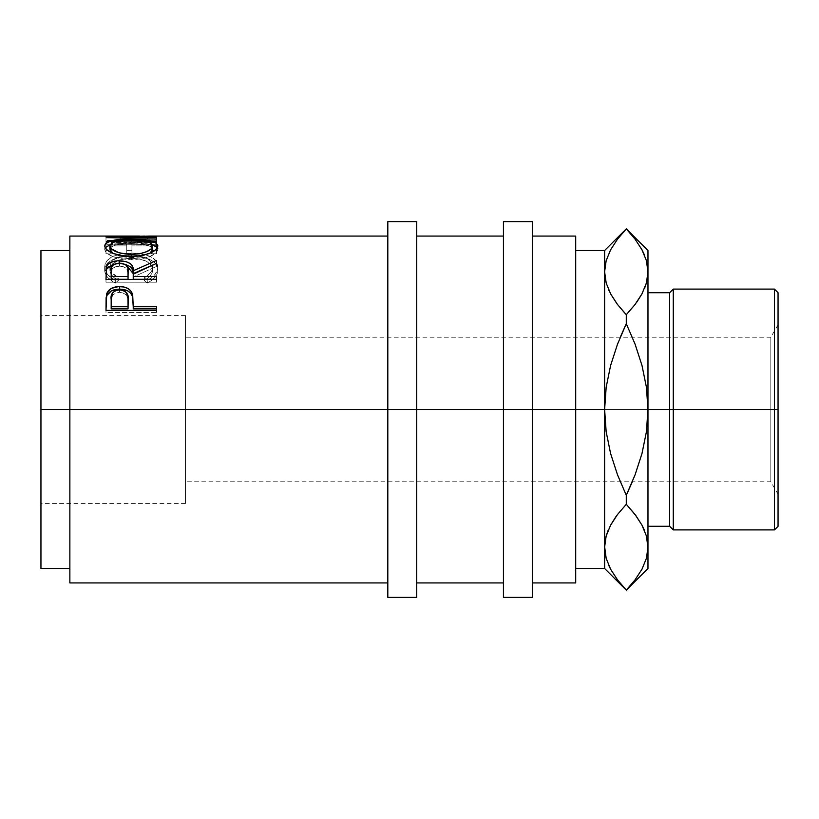 <?xml version="1.0" encoding="UTF-8"?>
<svg xmlns="http://www.w3.org/2000/svg" width="819" height="819" viewBox="0 0 819 819"><rect width="100%" height="100%" fill="white"/><g stroke="black" fill="none" stroke-linecap="round" stroke-linejoin="round"><path stroke-width="0.61" stroke-dasharray="4.09 3.07" d="M618.54 581.162L626.289 590.089L635.073 579.842L641.922 569.318L646.396 558.425L647.972 547.184L647.972 568.478L647.972 409.5L673.269 409.5L673.269 529.903L673.269 289.097L673.269 409.5L778.05 409.5L778.05 426.044L778.05 292.711L778.05 409.5L770.822 409.5L770.822 337.233L770.822 481.767L770.822 409.5L778.05 409.5L770.822 409.5L770.822 481.767L770.822 409.5L185.483 409.5L770.822 409.5L185.483 409.5L185.483 503.439L185.483 409.5L40.95 409.5L40.95 250.522L40.95 409.5L185.483 409.5L185.483 315.561L185.483 503.439L185.483 337.233L185.483 481.767L185.483 409.5L40.95 409.5L40.95 503.439L40.95 409.5L185.483 409.5L185.483 315.561L185.483 409.5L770.822 409.5L770.822 337.233L770.822 409.5L778.05 409.5L778.05 494.277L778.05 409.5L774.436 409.5L774.436 289.097L774.436 409.5L669.655 409.5L669.655 292.711L669.655 409.5L647.972 409.5L647.972 250.522L647.972 271.816L646.437 260.759L642.014 249.856L635.104 239.199L626.289 228.91L617.516 239.158L610.657 249.682L606.193 260.575L604.617 271.816L604.617 409.5L575.706 409.5L575.706 250.522L575.706 409.5L503.439 409.5L503.439 221.611L503.439 409.5L69.861 409.5L69.861 236.067L69.861 409.5L40.95 409.5L40.95 315.561L40.95 503.439L40.95 315.561L40.95 409.5L69.861 409.5L69.861 250.522L69.861 568.478L69.861 250.522L69.861 409.5L387.817 409.5L387.817 221.611L387.817 582.933L387.817 409.5L416.728 409.5L416.728 236.067L416.728 582.933L416.728 409.5L503.439 409.5L503.439 236.067L503.439 582.933L503.439 236.067L503.439 582.933L503.439 409.5L532.35 409.5L532.35 236.067L532.35 582.933L532.35 409.5L575.706 409.5L575.706 582.933L575.706 250.522L575.706 568.478L575.706 409.5L575.706 568.478L575.706 409.5L604.617 409.5L604.617 568.478L604.617 250.522L604.617 271.816L606.193 260.575L610.657 249.682L617.516 239.158L626.289 228.839L634.049 237.838M144.676 236.087L105.989 237.93L156.572 239.035L156.572 238.257L120.178 237.551L149.682 236.067M156.572 241.257L105.989 241.257L105.989 250.419L111.179 250.419L111.179 242.414L126.74 242.414L126.74 250.419L131.931 250.419L131.931 242.414L151.382 242.414L151.382 250.419L156.572 250.419L156.572 241.257L156.572 253.736L151.382 253.736L151.382 245.895L131.931 245.895L131.931 253.736L126.74 253.736L126.74 245.895L111.179 245.895L111.179 253.736L105.989 253.736L105.989 244.758L156.572 244.758L105.989 244.758L105.989 241.257L156.572 241.257L156.572 253.736L156.572 241.257M114.015 279.76L115.274 280.415L118.315 277.795L111.957 272.604L110.381 269.605L109.971 265.387L111.394 261.967L113.298 259.971L119.124 256.869L127.027 255.313L133.507 255.17L139.824 255.897L146.836 258.313L151.3 262.08L152.682 266.769L152.17 269.738L150.542 272.686L144.246 277.795L147.256 280.415L151.853 277.539L155.231 274.13L157.719 268.612L157.391 263.554L155.815 260.596L151.136 256.951L140.602 253.788L125.727 253.317L120.68 253.982L112.07 256.726L106.45 261.128L105.108 263.831L104.73 267.659L107.279 274.13L114.015 279.76M416.728 221.611L416.728 597.389L416.728 221.611M532.35 221.611L532.35 597.389L532.35 221.611M575.706 236.067L575.706 409.5L575.706 236.067M606.162 387.264L604.617 409.5L606.183 431.848L610.616 453.572L617.485 474.744L626.289 495.311L626.289 504.279L626.289 495.311L617.485 474.744L610.616 453.572L606.183 431.848L604.617 409.5L606.162 387.264L610.585 365.52L606.162 387.264M617.495 344.215L610.585 365.52L617.495 344.215M626.289 314.721L626.289 323.689L626.289 314.721L617.485 304.443L625.214 313.564M608.998 290.622L608.282 288.984M606.142 558.241L610.575 569.144L617.485 579.801L626.289 590.161L635.073 579.842L641.922 569.318L646.396 558.425L647.972 547.184L647.972 292.711L647.972 526.289L647.972 409.5L646.406 387.152L641.973 365.428L635.104 344.256L626.289 323.689L635.104 344.256L641.973 365.428L646.406 387.152L647.972 409.5L647.972 526.289L647.972 409.5L646.426 431.736L647.972 409.5L647.972 271.734M610.657 569.318L616.646 578.695M606.193 558.425L608.312 564.414M604.617 547.184L606.193 535.943L604.617 547.266M610.626 525.122L608.128 530.384M617.485 514.557L615.837 516.799M641.922 249.682L635.943 240.305M646.396 260.575L644.277 254.586M642.004 453.48L646.426 431.736L642.004 453.48L635.094 474.785L642.004 453.48M778.05 494.277L778.05 426.044L778.05 494.277L770.822 481.767L632.319 481.767L635.094 474.785L632.319 481.767L185.483 481.767M635.104 514.557L626.289 504.279L635.104 514.557M641.963 525.122L635.769 515.438M643.591 528.378L644.358 530.139M646.396 283.057L647.972 271.816L646.396 283.057M641.963 293.878L644.461 288.616M635.073 304.484L636.752 302.201M641.973 525.133L635.861 515.571M669.655 409.5L669.655 526.289L669.655 409.5M774.436 409.5L774.436 529.903L774.436 409.5M778.05 409.5L778.05 526.289L778.05 409.5M778.05 392.956L778.05 326.351L778.05 392.956M503.439 597.389L503.439 409.5L503.439 597.389M387.817 597.389L387.817 409.5L387.817 597.389M40.95 568.478L40.95 409.5L40.95 568.478M152.682 249.324L152.129 247.717L144.758 244.471L131.255 243.448L131.255 239.916L131.255 243.448C118.059 243.448 110.934 245.413 109.879 249.324L111.466 246.795L115.96 244.912L131.255 243.448L146.652 244.891L151.157 246.785L152.682 249.324M112.971 253.347L131.48 257.729L131.48 256.593L131.48 257.729L150 253.173L139.762 257.023L131.48 257.729L120.946 256.572L112.971 253.347M125.716 264.547L119.513 263.851L119.513 263.134L119.502 266.185C113.022 266.902 110.237 269.349 111.179 273.536L111.179 270.639L111.179 273.536L112.398 268.591L115.315 266.84L119.502 266.185L119.502 263.134L119.513 263.851L113.083 264.609M111.179 279.299L111.179 273.536L111.179 279.299M128.112 273.669C129.023 269.41 126.157 266.912 119.502 266.185L123.802 266.83L126.781 268.622L128.112 273.669M119.574 289.824L119.574 292.322C113.104 293.243 110.299 296.376 111.179 301.699L112.459 295.372L115.438 293.141L119.574 292.322L119.574 289.824M111.179 308.855L111.179 301.699L111.179 308.855M128.153 302.006C129.033 296.519 126.177 293.294 119.574 292.322L123.833 293.161L126.812 295.495L128.153 302.006M118.315 280.538L115.274 283.098L114.015 282.463L107.279 276.945L105.313 273.331L105.108 266.871L107.381 263.134L112.07 259.91L120.68 257.217L125.727 256.572L140.602 257.033L151.136 260.125L155.815 263.698L157.391 266.595L157.719 271.55L155.231 276.955L151.853 280.293L147.256 283.098L144.246 280.538L150.542 275.532L152.17 272.655L152.682 269.748L151.3 265.151L146.836 261.466L139.824 259.091L133.507 258.384L127.027 258.517L119.124 260.053L112.264 264.035L110.248 267.229L109.879 269.574L111.957 275.46L118.315 280.538C112.664 277.426 109.848 273.771 109.879 269.574C110.821 262.438 117.977 258.702 131.327 258.343C144.799 258.712 151.924 262.51 152.682 269.748C152.621 273.863 149.805 277.457 144.246 280.538L147.256 283.098C154.341 279.351 157.872 274.908 157.872 269.758C158.047 265.192 155.098 261.671 149.027 259.193C143.827 257.258 137.807 256.316 130.989 256.367C114.609 256.644 105.846 261.097 104.689 269.727C104.648 274.908 108.18 279.371 115.274 283.098L115.274 280.415C108.169 276.587 104.637 272.041 104.689 266.759L104.689 269.727L104.689 266.759C105.825 257.965 114.588 253.409 130.989 253.112L130.989 256.367L130.989 253.112C137.807 253.061 143.816 254.013 149.027 255.989L149.027 259.193L149.027 255.989C155.098 258.538 158.047 262.141 157.872 266.789L157.872 269.758L157.872 266.789C157.883 272.041 154.341 276.587 147.256 280.415L147.256 283.098L147.256 280.415L144.246 277.795L144.246 280.538L144.246 277.795C149.805 274.652 152.61 270.976 152.682 266.769L152.682 269.748L152.682 266.769C151.935 259.388 144.809 255.508 131.327 255.129L131.327 258.343L131.327 255.129C117.967 255.487 110.821 259.306 109.879 266.595L109.879 269.574L109.879 266.595C109.869 270.894 112.684 274.631 118.315 277.795L118.315 280.538L118.315 277.795L115.274 280.415L115.274 283.098L118.315 280.538M156.572 236.097L156.572 239.732L156.572 236.097L156.572 239.711L120.096 240.305L120.096 236.701L120.096 240.305L156.572 240.776L156.572 241.339L156.572 237.756L156.572 241.339L105.989 240.551L105.989 236.957L105.989 240.551L156.572 241.339L156.572 240.776L120.096 240.305L156.572 239.711L120.178 241.134L156.572 241.82L156.572 242.588L105.989 241.503L156.572 242.588L156.572 238.257L156.572 241.82L120.178 241.134L156.572 239.732L156.572 236.118L120.178 237.551L120.178 241.134L120.178 237.551L156.572 238.257L156.572 242.588L156.572 239.035L105.989 237.93L105.989 241.503L105.989 237.827L105.989 241.41L105.989 237.827L147.492 236.107L147.492 239.721L105.989 240.489L147.492 239.721L110.442 241.114L147.492 239.721L147.492 236.107L105.989 236.896L105.989 240.489L105.989 236.896M104.801 248.556L105.19 251.167L106.726 252.989L112.572 256.439L121.304 258.896L131.501 259.777L141.697 258.886L150.256 256.316L155.999 252.856L157.76 250.133L157.412 247.655L157.872 249.273C156.49 255.159 147.696 258.661 131.501 259.777C115.254 258.753 106.316 255.293 104.689 249.396L104.801 248.556M112.275 244.144L131.265 242.567L112.275 244.144M133.876 242.588L152.395 244.707L141.482 242.926L133.876 242.588M156.572 279.484L156.572 282.197L156.572 279.484L156.572 282.197L105.989 282.197L105.989 273.014L105.989 282.197L156.572 282.197L156.572 279.299M156.572 263.523L151.32 265.653L156.572 263.523L156.572 260.411L156.572 266.41L133.231 277.006L156.572 266.41L156.572 263.523M133.231 279.299L133.231 274.191L133.231 279.299M156.572 310.401L156.572 312.469L156.572 310.401L156.572 312.469L105.989 312.469L105.989 302.426L105.989 312.469L156.572 312.469L156.572 308.855M106.388 297.522L106.245 298.546M133.231 308.855L133.231 303.818L133.231 308.855M69.861 582.933L69.861 409.5L69.861 582.933M151.382 250.419L151.382 253.736L156.572 253.736L156.572 250.419L151.382 250.419L151.382 242.414L151.382 250.419M131.931 242.414L131.931 245.895L151.382 245.895L151.382 242.414L131.931 242.414L131.931 253.736L131.931 242.414M126.74 250.419L126.74 253.736L131.931 253.736L131.931 250.419L126.74 250.419L126.74 242.414L126.74 250.419M111.179 242.414L111.179 245.895L126.74 245.895L126.74 242.414L111.179 242.414L111.179 253.736L111.179 242.414M105.989 250.419L105.989 253.736L111.179 253.736L111.179 250.419L105.989 250.419L105.989 241.257L105.989 250.419M156.572 240.776L156.572 237.182L156.572 240.776M131.501 256.593L131.501 259.777L131.501 256.593M157.872 245.864L157.872 249.273L157.872 245.864M131.265 239.015L131.265 242.567L131.265 239.015M105.989 282.197L105.989 279.484L105.989 282.197M156.572 263.36L156.572 266.41L156.572 263.36M113.933 264.404L119.513 263.851L125.297 264.445M105.989 312.469L105.989 310.401L105.989 312.469M185.483 409.5L185.483 337.233L185.483 409.5M185.483 503.439L40.95 503.439M185.483 315.561L40.95 315.561M139.67 239.68L149.682 239.68M778.05 324.723L770.822 337.233L185.483 337.233"/><path stroke-width="1.23" d="M387.817 597.389L387.817 221.611L387.817 409.5L40.95 409.5L40.95 250.522L40.95 409.5L69.861 409.5L69.861 236.067L69.861 409.5L416.728 409.5L416.728 221.611L416.728 409.5L532.35 409.5L532.35 221.611L532.35 409.5L604.617 409.5L604.617 250.522L604.617 271.816L606.173 282.975L604.617 271.816L606.142 260.759L610.575 249.856L617.485 239.199L626.289 228.839L635.073 239.158L641.922 249.682L646.396 260.575L647.972 271.816L647.972 409.5L673.269 409.5L673.269 289.097L673.269 409.5L778.05 409.5L778.05 292.711L778.05 409.5L774.436 409.5L774.436 289.097L774.436 409.5L673.269 409.5L673.269 529.903L673.269 409.5L669.655 409.5L669.655 292.711L669.655 409.5L647.972 409.5L647.972 568.478L647.972 250.522L647.972 271.816L646.437 282.883L642.014 293.786L635.104 304.443L626.289 314.721L617.516 304.484L610.657 293.949L606.193 283.057L604.617 271.816L604.617 409.5L575.706 409.5L575.706 236.067L575.706 409.5L387.817 409.5L387.817 597.389L416.728 597.389L416.728 409.5L416.728 597.389M156.572 310.401L156.572 306.716L133.231 306.716L132.391 293.908C130.579 289.087 126.3 286.65 119.554 286.589C112.961 286.66 108.692 289.005 106.746 293.601L105.989 310.401L156.572 310.401L105.989 310.401L106.112 297.84L107.443 292.076L111.394 288.38L118.468 286.609L123.945 286.998L127.877 288.452L130.764 290.868L132.698 295.127L133.231 306.716L156.572 306.716L156.572 310.401L156.572 308.855L133.231 308.855L156.572 308.855M156.572 279.484L156.572 276.525L133.231 276.525L133.231 274.191L156.572 263.36L156.572 260.411L133.231 270.751C133.886 264.701 129.31 261.363 119.513 260.749C112.756 260.841 108.477 262.674 106.675 266.247L105.989 279.484L156.572 279.484L105.989 279.484L106.419 267.066L108.313 263.964L111.241 262.182L117.301 260.821L125.716 261.466L130.456 263.698L131.879 265.274L133.231 270.751L156.572 260.411L156.572 263.36L133.231 274.191L133.231 276.525L156.572 276.525L156.572 279.484L133.231 279.299L156.572 279.299M104.812 246.877L105.129 244.318L106.531 242.844L112.275 240.632L128.624 239.035L141.513 239.383L150.133 240.612L155.948 242.762L157.872 245.864L155.999 249.529L150.256 253.061L141.697 255.682L131.501 256.593L121.304 255.692L112.572 253.184L106.726 249.662L104.812 246.877M387.817 236.067L149.682 236.067L120.096 236.701L156.572 237.182L156.572 237.756L105.989 236.957L144.676 236.087M503.439 597.389L503.439 221.611L503.439 597.389L532.35 597.389L532.35 409.5L532.35 597.389M575.706 582.933L575.706 409.5L575.706 582.933L532.35 582.933M604.617 546.57L606.193 558.425L604.617 547.184L604.617 568.478L604.617 409.5L606.183 387.152L610.616 365.428L617.485 344.256L626.289 323.689L620.27 337.233L626.289 323.689L626.289 314.721L626.289 323.689L635.094 344.215L642.004 365.52L646.426 387.264L647.972 409.5L646.406 431.848L641.973 453.572L635.104 474.744L626.289 495.311L617.495 474.785L610.585 453.48L606.162 431.736L604.617 409.5L604.617 547.184L606.142 536.117L610.575 525.214L617.485 514.557L626.289 504.279L626.289 495.311L626.289 504.279L617.506 514.527L610.626 525.122M616.82 303.562L610.657 293.949L606.193 283.057L604.617 271.816L606.142 260.759L610.575 249.856L617.485 239.199L626.289 228.91L635.073 239.158L641.922 249.682L646.396 260.575L647.972 271.816L646.437 282.883L642.014 293.786L635.094 304.463L626.289 314.721L635.073 304.484L641.963 293.878M625.214 313.564L617.516 304.484M608.998 290.622L608.282 288.984M604.617 547.184L606.142 536.117L610.575 525.214L617.485 514.557L626.289 504.279L635.073 514.516L641.922 525.051L646.396 535.943L647.972 547.184L646.437 558.241L642.014 569.144L635.104 579.801L626.289 590.161L617.516 579.842L610.657 569.318L606.193 558.425L604.617 547.184L606.142 558.241M616.646 578.695L618.54 581.162M608.312 564.414L610.657 569.318L606.193 558.425M615.837 516.799L610.657 525.051L606.173 536.025L608.128 530.384M635.943 240.305L634.049 237.838M644.277 254.586L641.922 249.682M647.972 271.816L646.396 260.575M647.972 547.798L646.416 536.025L647.972 547.184L646.437 558.241L642.014 569.144L635.104 579.801L626.289 590.089L617.516 579.842L610.657 569.318M626.289 495.311L632.319 481.767L626.289 495.311L617.495 474.785L610.585 453.48L606.162 431.736L604.617 409.5L606.183 387.152L610.616 365.428L617.485 344.256L626.289 323.689L635.094 344.215L642.004 365.52L646.426 387.264L647.972 409.5L646.406 431.848L641.973 453.572L635.104 474.744L626.289 495.311M644.358 530.139L641.963 525.122M635.769 515.438L641.922 525.051L646.396 535.943L647.972 547.184M636.752 302.201L641.922 293.949L646.416 282.975L644.461 288.616M643.591 528.378L641.973 525.133M635.861 515.571L626.289 504.279L617.516 514.516M616.727 303.429L617.485 304.443M626.289 314.721L635.073 304.484M778.05 526.289L778.05 409.5L778.05 526.289L774.436 529.903L774.436 409.5L774.436 529.903L673.269 529.903L669.655 526.289L669.655 409.5L669.655 526.289L647.972 526.289M129.341 254.463L139.762 253.777L146.632 251.679L151.198 248.874L152.324 247.369L152.6 245.219L149.253 242.26L139.629 240.264L122.901 240.264L113.38 242.281L109.971 245.219L110.289 247.379L111.507 248.884L118.878 252.743L129.341 254.463M128.04 276.525L127.897 268.11L125.532 264.588L121.744 263.298L118.397 263.175L115.315 263.8L112.398 265.602L111.364 268.038L111.179 276.525L128.04 276.525L111.179 276.525L111.179 279.299L128.04 279.299L128.112 270.772L128.04 276.525M128.04 306.716L127.938 296.294L125.563 291.707L121.785 290.039L118.489 289.885L115.438 290.663L112.459 292.946L111.21 297.737L111.179 306.716L128.04 306.716L111.179 306.716L111.179 308.855L128.04 308.855L128.153 299.713L128.04 306.716M40.95 568.478L40.95 409.5L40.95 568.478L69.861 568.478M152.682 245.915L152.682 249.324L152.682 245.915C151.658 250.747 144.584 253.614 131.48 254.504C118.274 253.644 111.067 250.788 109.879 245.915C110.944 241.922 118.059 239.916 131.255 239.916C144.553 239.895 151.699 241.902 152.682 245.915M113.483 253.675L110.289 250.757L109.879 245.915L109.879 249.324L112.971 253.347M131.48 256.593L131.48 254.504L131.48 256.593C147.696 255.456 156.48 251.873 157.872 245.864C156.398 241.144 147.533 238.861 131.265 239.015L131.265 239.916L131.265 239.015C114.855 238.861 105.989 241.185 104.689 245.997C106.316 252.017 115.254 255.548 131.501 256.593M150 253.173L152.682 249.324L151.198 252.211L149.263 253.644M111.179 270.639C110.217 266.39 113.002 263.882 119.502 263.134C126.167 263.902 129.033 266.451 128.112 270.772L128.04 279.299L111.179 279.299L111.179 270.639M128.153 302.006L128.04 308.855L111.179 308.855L111.179 299.406C110.289 294.001 113.094 290.806 119.574 289.824C126.187 290.847 129.044 294.144 128.153 299.713L128.153 299.693M105.149 247.717L110.196 244.686L105.129 247.758M155.948 246.232L152.395 244.707L157.412 247.666L155.948 246.232M157.76 248.444L157.412 247.655M106.009 274.14L106.675 269.226L106.009 274.14M106.961 268.642L113.933 264.404L108.313 266.994L106.961 268.642M125.716 264.547L133.231 273.638L131.879 268.274L130.456 266.738L125.716 264.547M151.32 265.653L133.231 273.638L151.32 265.653M106.06 301.136L106.746 296.017L106.06 301.136M107.054 295.26L106.746 296.017C108.692 291.513 112.961 289.22 119.554 289.148L111.394 290.899L107.054 295.26M120.823 289.168L119.554 289.148C126.341 289.23 130.62 291.615 132.391 296.314L130.764 293.335L127.877 290.97L120.823 289.168M132.719 297.645L133.231 306.019L132.719 297.645M69.861 582.933L69.861 409.5L69.861 582.933L387.817 582.933M105.989 236.957L156.572 237.756L156.572 237.182L156.572 237.756M156.572 237.182L120.096 236.701L156.572 236.097M133.231 276.525L133.231 279.299L133.231 276.525M133.231 270.751L133.231 273.638L133.231 270.751M119.513 260.749L119.513 263.851L119.513 260.749M106.675 266.247L106.675 269.226L106.675 266.247M133.231 306.716L133.231 308.855L133.231 306.716M132.391 293.908L132.391 296.314L132.391 293.908M119.554 286.589L119.554 289.148L119.554 286.589M106.746 293.601L106.746 296.017L106.746 293.601M69.861 236.067L139.67 236.067M40.95 250.522L69.861 250.522M387.817 221.611L416.728 221.611M503.439 221.611L532.35 221.611M647.972 292.711L669.655 292.711L673.269 289.097L774.436 289.097L778.05 292.711M647.972 250.522L626.289 228.839L604.617 250.522L575.706 250.522M532.35 236.067L575.706 236.067M416.728 236.067L503.439 236.067M416.728 582.933L503.439 582.933M575.706 568.478L604.617 568.478L626.289 590.161L647.972 568.478M128.112 270.761L128.112 273.648"/></g></svg>

